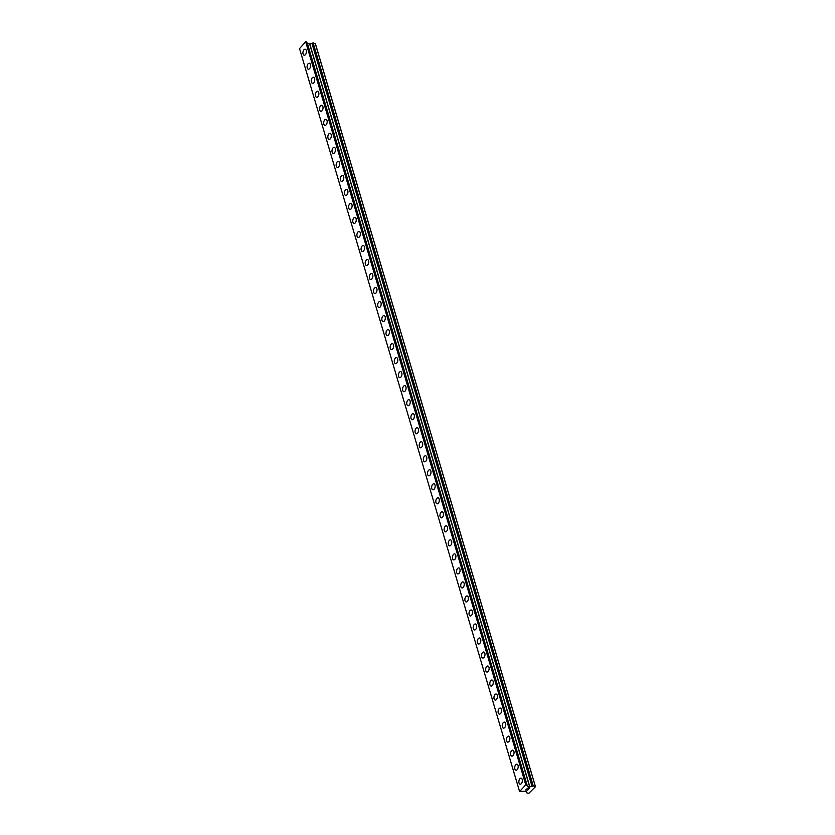 <?xml version="1.0" encoding="UTF-8"?>
<svg xmlns="http://www.w3.org/2000/svg" width="835" height="835" viewBox="0 0 835 835"><rect width="100%" height="100%" fill="white"/><g stroke="black" fill="none" stroke-linecap="round" stroke-linejoin="round"><path stroke-width="1.25" d="M304.19 55.235A3.037 1.701 99.3 0 1 303.084 53.983A3.037 1.701 99.3 0 1 303.355 50.726A3.037 1.701 99.3 0 1 305.172 49.223A3.037 1.701 99.3 0 1 306.278 50.476A3.037 1.701 99.3 0 1 306.007 53.732A3.037 1.701 99.3 0 1 304.18 55.235A3.037 1.701 99.3 0 1 303.084 53.983A3.037 1.701 99.3 0 1 303.355 50.726A3.037 1.701 99.3 0 1 305.172 49.223M308.345 69.253A3.037 1.701 99.3 0 1 307.238 68A3.037 1.701 99.3 0 1 307.51 64.744A3.037 1.701 99.3 0 1 309.326 63.241A3.037 1.701 99.3 0 1 310.422 64.493A3.037 1.701 99.3 0 1 310.15 67.75A3.037 1.701 99.3 0 1 308.334 69.253A3.037 1.701 99.3 0 1 307.238 68A3.037 1.701 99.3 0 1 307.51 64.744A3.037 1.701 99.3 0 1 309.326 63.241M312.488 83.27A3.037 1.701 99.3 0 1 311.392 82.018A3.037 1.701 99.3 0 1 311.664 78.761A3.037 1.701 99.3 0 1 313.48 77.258A3.037 1.701 99.3 0 1 314.576 78.511A3.037 1.701 99.3 0 1 314.304 81.767A3.037 1.701 99.3 0 1 312.488 83.27A3.037 1.701 99.3 0 1 311.382 82.018A3.037 1.701 99.3 0 1 311.653 78.761A3.037 1.701 99.3 0 1 313.48 77.258M316.642 97.288A3.037 1.701 99.3 0 1 315.546 96.035A3.037 1.701 99.3 0 1 315.818 92.779A3.037 1.701 99.3 0 1 317.634 91.286A3.037 1.701 99.3 0 1 318.73 92.528A3.037 1.701 99.3 0 1 318.459 95.785A3.037 1.701 99.3 0 1 316.642 97.288A3.037 1.701 99.3 0 1 315.536 96.035A3.037 1.701 99.3 0 1 315.807 92.779A3.037 1.701 99.3 0 1 317.624 91.286M320.797 111.305A3.037 1.701 99.3 0 1 319.69 110.053A3.037 1.701 99.3 0 1 319.962 106.796A3.037 1.701 99.3 0 1 321.788 105.304A3.037 1.701 99.3 0 1 322.884 106.546A3.037 1.701 99.3 0 1 322.613 109.802A3.037 1.701 99.3 0 1 320.797 111.305A3.037 1.701 99.3 0 1 319.69 110.053A3.037 1.701 99.3 0 1 319.962 106.796A3.037 1.701 99.3 0 1 321.778 105.304M324.951 125.323A3.037 1.701 99.3 0 1 323.844 124.071A3.037 1.701 99.3 0 1 324.116 120.825A3.037 1.701 99.3 0 1 325.932 119.321A3.037 1.701 99.3 0 1 327.038 120.564A3.037 1.701 99.3 0 1 326.767 123.82A3.037 1.701 99.3 0 1 324.951 125.323A3.037 1.701 99.3 0 1 323.844 124.071A3.037 1.701 99.3 0 1 324.116 120.825A3.037 1.701 99.3 0 1 325.932 119.321M329.105 139.341A3.037 1.701 99.3 0 1 327.998 138.088A3.037 1.701 99.3 0 1 328.27 134.842A3.037 1.701 99.3 0 1 330.086 133.339A3.037 1.701 99.3 0 1 331.192 134.592A3.037 1.701 99.3 0 1 330.921 137.838A3.037 1.701 99.3 0 1 329.105 139.341A3.037 1.701 99.3 0 1 327.998 138.088A3.037 1.701 99.3 0 1 328.27 134.842A3.037 1.701 99.3 0 1 330.086 133.339M333.259 153.358A3.037 1.701 99.3 0 1 332.153 152.106A3.037 1.701 99.3 0 1 332.424 148.86A3.037 1.701 99.3 0 1 334.24 147.357A3.037 1.701 99.3 0 1 335.346 148.609A3.037 1.701 99.3 0 1 335.075 151.855A3.037 1.701 99.3 0 1 333.248 153.358A3.037 1.701 99.3 0 1 332.153 152.106A3.037 1.701 99.3 0 1 332.424 148.86A3.037 1.701 99.3 0 1 334.24 147.357M337.413 167.376A3.037 1.701 99.3 0 1 336.307 166.134A3.037 1.701 99.3 0 1 336.578 162.877A3.037 1.701 99.3 0 1 338.394 161.374A3.037 1.701 99.3 0 1 339.49 162.627A3.037 1.701 99.3 0 1 339.219 165.873A3.037 1.701 99.3 0 1 337.403 167.376A3.037 1.701 99.3 0 1 336.296 166.134A3.037 1.701 99.3 0 1 336.568 162.877A3.037 1.701 99.3 0 1 338.394 161.374M341.557 181.393A3.037 1.701 99.3 0 1 340.461 180.151A3.037 1.701 99.3 0 1 340.732 176.895A3.037 1.701 99.3 0 1 342.548 175.392A3.037 1.701 99.3 0 1 343.644 176.644A3.037 1.701 99.3 0 1 343.373 179.901A3.037 1.701 99.3 0 1 341.557 181.393A3.037 1.701 99.3 0 1 340.45 180.151A3.037 1.701 99.3 0 1 340.722 176.895A3.037 1.701 99.3 0 1 342.538 175.392M345.711 195.411A3.037 1.701 99.3 0 1 344.615 194.169A3.037 1.701 99.3 0 1 344.876 190.912A3.037 1.701 99.3 0 1 346.702 189.409A3.037 1.701 99.3 0 1 347.798 190.662A3.037 1.701 99.3 0 1 347.527 193.918A3.037 1.701 99.3 0 1 345.711 195.411A3.037 1.701 99.3 0 1 344.605 194.169A3.037 1.701 99.3 0 1 344.876 190.912A3.037 1.701 99.3 0 1 346.692 189.409M349.865 209.439A3.037 1.701 99.3 0 1 348.759 208.186A3.037 1.701 99.3 0 1 349.03 204.93A3.037 1.701 99.3 0 1 350.857 203.427A3.037 1.701 99.3 0 1 351.952 204.679A3.037 1.701 99.3 0 1 351.681 207.936A3.037 1.701 99.3 0 1 349.865 209.439A3.037 1.701 99.3 0 1 348.759 208.186A3.037 1.701 99.3 0 1 349.03 204.93A3.037 1.701 99.3 0 1 350.846 203.427M354.019 223.456A3.037 1.701 99.3 0 1 352.913 222.204A3.037 1.701 99.3 0 1 353.184 218.947A3.037 1.701 99.3 0 1 355 217.444A3.037 1.701 99.3 0 1 356.107 218.697A3.037 1.701 99.3 0 1 355.835 221.953A3.037 1.701 99.3 0 1 354.019 223.456A3.037 1.701 99.3 0 1 352.913 222.204A3.037 1.701 99.3 0 1 353.184 218.947A3.037 1.701 99.3 0 1 355 217.444M358.173 237.474A3.037 1.701 99.3 0 1 357.067 236.221A3.037 1.701 99.3 0 1 357.338 232.965A3.037 1.701 99.3 0 1 359.154 231.462A3.037 1.701 99.3 0 1 360.261 232.714A3.037 1.701 99.3 0 1 359.989 235.971A3.037 1.701 99.3 0 1 358.163 237.474A3.037 1.701 99.3 0 1 357.067 236.221A3.037 1.701 99.3 0 1 357.338 232.965A3.037 1.701 99.3 0 1 359.154 231.462M362.327 251.492A3.037 1.701 99.3 0 1 361.221 250.239A3.037 1.701 99.3 0 1 361.492 246.983A3.037 1.701 99.3 0 1 363.308 245.49A3.037 1.701 99.3 0 1 364.404 246.732A3.037 1.701 99.3 0 1 364.133 249.989A3.037 1.701 99.3 0 1 362.317 251.492A3.037 1.701 99.3 0 1 361.221 250.239A3.037 1.701 99.3 0 1 361.482 246.983A3.037 1.701 99.3 0 1 363.308 245.49M366.471 265.509A3.037 1.701 99.3 0 1 365.375 264.257A3.037 1.701 99.3 0 1 365.647 261A3.037 1.701 99.3 0 1 367.463 259.508A3.037 1.701 99.3 0 1 368.559 260.75A3.037 1.701 99.3 0 1 368.287 264.006A3.037 1.701 99.3 0 1 366.471 265.509A3.037 1.701 99.3 0 1 365.365 264.257A3.037 1.701 99.3 0 1 365.636 261A3.037 1.701 99.3 0 1 367.463 259.508M370.625 279.527A3.037 1.701 99.3 0 1 369.529 278.274A3.037 1.701 99.3 0 1 369.801 275.028A3.037 1.701 99.3 0 1 371.617 273.525A3.037 1.701 99.3 0 1 372.713 274.767A3.037 1.701 99.3 0 1 372.441 278.024A3.037 1.701 99.3 0 1 370.625 279.527A3.037 1.701 99.3 0 1 369.519 278.274A3.037 1.701 99.3 0 1 369.79 275.028A3.037 1.701 99.3 0 1 371.606 273.525M374.779 293.544A3.037 1.701 99.3 0 1 373.673 292.292A3.037 1.701 99.3 0 1 373.944 289.046A3.037 1.701 99.3 0 1 375.771 287.543A3.037 1.701 99.3 0 1 376.867 288.795A3.037 1.701 99.3 0 1 376.595 292.041A3.037 1.701 99.3 0 1 374.779 293.544A3.037 1.701 99.3 0 1 373.673 292.292A3.037 1.701 99.3 0 1 373.944 289.046A3.037 1.701 99.3 0 1 375.76 287.543M378.933 307.562A3.037 1.701 99.3 0 1 377.827 306.309A3.037 1.701 99.3 0 1 378.098 303.063A3.037 1.701 99.3 0 1 379.915 301.56A3.037 1.701 99.3 0 1 381.021 302.813A3.037 1.701 99.3 0 1 380.75 306.059A3.037 1.701 99.3 0 1 378.933 307.562A3.037 1.701 99.3 0 1 377.827 306.309A3.037 1.701 99.3 0 1 378.098 303.063A3.037 1.701 99.3 0 1 379.915 301.56M383.088 321.579A3.037 1.701 99.3 0 1 381.981 320.337A3.037 1.701 99.3 0 1 382.253 317.081A3.037 1.701 99.3 0 1 384.069 315.578A3.037 1.701 99.3 0 1 385.175 316.83A3.037 1.701 99.3 0 1 384.904 320.076A3.037 1.701 99.3 0 1 383.077 321.579A3.037 1.701 99.3 0 1 381.981 320.337A3.037 1.701 99.3 0 1 382.253 317.081A3.037 1.701 99.3 0 1 384.069 315.578M387.242 335.597A3.037 1.701 99.3 0 1 386.135 334.355A3.037 1.701 99.3 0 1 386.407 331.098A3.037 1.701 99.3 0 1 388.223 329.595A3.037 1.701 99.3 0 1 389.319 330.848A3.037 1.701 99.3 0 1 389.047 334.104A3.037 1.701 99.3 0 1 387.231 335.597A3.037 1.701 99.3 0 1 386.135 334.355A3.037 1.701 99.3 0 1 386.407 331.098A3.037 1.701 99.3 0 1 388.223 329.595M391.385 349.614A3.037 1.701 99.3 0 1 390.289 348.372A3.037 1.701 99.3 0 1 390.561 345.116A3.037 1.701 99.3 0 1 392.377 343.613A3.037 1.701 99.3 0 1 393.473 344.865A3.037 1.701 99.3 0 1 393.202 348.122A3.037 1.701 99.3 0 1 391.385 349.614A3.037 1.701 99.3 0 1 390.279 348.372A3.037 1.701 99.3 0 1 390.55 345.116A3.037 1.701 99.3 0 1 392.377 343.613M395.539 363.642A3.037 1.701 99.3 0 1 394.444 362.39A3.037 1.701 99.3 0 1 394.715 359.133A3.037 1.701 99.3 0 1 396.531 357.63A3.037 1.701 99.3 0 1 397.627 358.883A3.037 1.701 99.3 0 1 397.356 362.139A3.037 1.701 99.3 0 1 395.539 363.642A3.037 1.701 99.3 0 1 394.433 362.39A3.037 1.701 99.3 0 1 394.704 359.133A3.037 1.701 99.3 0 1 396.521 357.63M399.694 377.66A3.037 1.701 99.3 0 1 398.587 376.408A3.037 1.701 99.3 0 1 398.859 373.151A3.037 1.701 99.3 0 1 400.685 371.648A3.037 1.701 99.3 0 1 401.781 372.901A3.037 1.701 99.3 0 1 401.51 376.157A3.037 1.701 99.3 0 1 399.694 377.66A3.037 1.701 99.3 0 1 398.587 376.408A3.037 1.701 99.3 0 1 398.859 373.151A3.037 1.701 99.3 0 1 400.675 371.648M403.848 391.678A3.037 1.701 99.3 0 1 402.741 390.425A3.037 1.701 99.3 0 1 403.013 387.169A3.037 1.701 99.3 0 1 404.829 385.666A3.037 1.701 99.3 0 1 405.935 386.918A3.037 1.701 99.3 0 1 405.664 390.175A3.037 1.701 99.3 0 1 403.848 391.678A3.037 1.701 99.3 0 1 402.741 390.425A3.037 1.701 99.3 0 1 403.013 387.169A3.037 1.701 99.3 0 1 404.829 385.666M408.002 405.695A3.037 1.701 99.3 0 1 406.895 404.443A3.037 1.701 99.3 0 1 407.167 401.186A3.037 1.701 99.3 0 1 408.983 399.694A3.037 1.701 99.3 0 1 410.089 400.936A3.037 1.701 99.3 0 1 409.818 404.192A3.037 1.701 99.3 0 1 407.991 405.695A3.037 1.701 99.3 0 1 406.895 404.443A3.037 1.701 99.3 0 1 407.167 401.186A3.037 1.701 99.3 0 1 408.983 399.694M412.156 419.713A3.037 1.701 99.3 0 1 411.05 418.46A3.037 1.701 99.3 0 1 411.321 415.204A3.037 1.701 99.3 0 1 413.137 413.711A3.037 1.701 99.3 0 1 414.233 414.953A3.037 1.701 99.3 0 1 413.972 418.21A3.037 1.701 99.3 0 1 412.146 419.713A3.037 1.701 99.3 0 1 411.05 418.46A3.037 1.701 99.3 0 1 411.321 415.204A3.037 1.701 99.3 0 1 413.137 413.711M416.31 433.73A3.037 1.701 99.3 0 1 415.204 432.478A3.037 1.701 99.3 0 1 415.475 429.232A3.037 1.701 99.3 0 1 417.291 427.729A3.037 1.701 99.3 0 1 418.387 428.971A3.037 1.701 99.3 0 1 418.116 432.227A3.037 1.701 99.3 0 1 416.3 433.73A3.037 1.701 99.3 0 1 415.193 432.478A3.037 1.701 99.3 0 1 415.465 429.232A3.037 1.701 99.3 0 1 417.291 427.729M420.454 447.748A3.037 1.701 99.3 0 1 419.347 446.495A3.037 1.701 99.3 0 1 419.619 443.249A3.037 1.701 99.3 0 1 421.435 441.746A3.037 1.701 99.3 0 1 422.541 442.999A3.037 1.701 99.3 0 1 422.27 446.245A3.037 1.701 99.3 0 1 420.454 447.748A3.037 1.701 99.3 0 1 419.358 446.495A3.037 1.701 99.3 0 1 419.629 443.249A3.037 1.701 99.3 0 1 421.445 441.746M424.608 461.765A3.037 1.701 99.3 0 1 423.502 460.513A3.037 1.701 99.3 0 1 423.773 457.267A3.037 1.701 99.3 0 1 425.599 455.764A3.037 1.701 99.3 0 1 426.695 457.016A3.037 1.701 99.3 0 1 426.424 460.262A3.037 1.701 99.3 0 1 424.608 461.765A3.037 1.701 99.3 0 1 423.502 460.513A3.037 1.701 99.3 0 1 423.773 457.267A3.037 1.701 99.3 0 1 425.589 455.764M428.762 475.783A3.037 1.701 99.3 0 1 427.656 474.541A3.037 1.701 99.3 0 1 427.927 471.284A3.037 1.701 99.3 0 1 429.743 469.781A3.037 1.701 99.3 0 1 430.85 471.034A3.037 1.701 99.3 0 1 430.578 474.28A3.037 1.701 99.3 0 1 428.762 475.783A3.037 1.701 99.3 0 1 427.656 474.541A3.037 1.701 99.3 0 1 427.927 471.284A3.037 1.701 99.3 0 1 429.743 469.781M432.916 489.801A3.037 1.701 99.3 0 1 431.81 488.558A3.037 1.701 99.3 0 1 432.081 485.302A3.037 1.701 99.3 0 1 433.897 483.799A3.037 1.701 99.3 0 1 435.004 485.052A3.037 1.701 99.3 0 1 434.732 488.308A3.037 1.701 99.3 0 1 432.916 489.801A3.037 1.701 99.3 0 1 431.81 488.558A3.037 1.701 99.3 0 1 432.081 485.302A3.037 1.701 99.3 0 1 433.897 483.799M437.07 503.818A3.037 1.701 99.3 0 1 435.964 502.576A3.037 1.701 99.3 0 1 436.235 499.32A3.037 1.701 99.3 0 1 438.051 497.817A3.037 1.701 99.3 0 1 439.158 499.069A3.037 1.701 99.3 0 1 438.886 502.326A3.037 1.701 99.3 0 1 437.06 503.818A3.037 1.701 99.3 0 1 435.964 502.576A3.037 1.701 99.3 0 1 436.235 499.32A3.037 1.701 99.3 0 1 438.051 497.817M441.224 517.846A3.037 1.701 99.3 0 1 440.118 516.594A3.037 1.701 99.3 0 1 440.389 513.337A3.037 1.701 99.3 0 1 442.206 511.834A3.037 1.701 99.3 0 1 443.302 513.087A3.037 1.701 99.3 0 1 443.03 516.343A3.037 1.701 99.3 0 1 441.214 517.846A3.037 1.701 99.3 0 1 440.118 516.594A3.037 1.701 99.3 0 1 440.379 513.337A3.037 1.701 99.3 0 1 442.206 511.834M445.368 531.864A3.037 1.701 99.3 0 1 444.272 530.611A3.037 1.701 99.3 0 1 444.544 527.355A3.037 1.701 99.3 0 1 446.36 525.852A3.037 1.701 99.3 0 1 447.456 527.104A3.037 1.701 99.3 0 1 447.184 530.361A3.037 1.701 99.3 0 1 445.368 531.864A3.037 1.701 99.3 0 1 444.262 530.611A3.037 1.701 99.3 0 1 444.533 527.355A3.037 1.701 99.3 0 1 446.36 525.852M449.522 545.881A3.037 1.701 99.3 0 1 448.416 544.629A3.037 1.701 99.3 0 1 448.687 541.372A3.037 1.701 99.3 0 1 450.503 539.869A3.037 1.701 99.3 0 1 451.61 541.122A3.037 1.701 99.3 0 1 451.338 544.378A3.037 1.701 99.3 0 1 449.522 545.881A3.037 1.701 99.3 0 1 448.426 544.629A3.037 1.701 99.3 0 1 448.698 541.372A3.037 1.701 99.3 0 1 450.514 539.869M453.676 559.899A3.037 1.701 99.3 0 1 452.57 558.646A3.037 1.701 99.3 0 1 452.841 555.39A3.037 1.701 99.3 0 1 454.668 553.897A3.037 1.701 99.3 0 1 455.764 555.139A3.037 1.701 99.3 0 1 455.492 558.396A3.037 1.701 99.3 0 1 453.676 559.899A3.037 1.701 99.3 0 1 452.57 558.646A3.037 1.701 99.3 0 1 452.841 555.39A3.037 1.701 99.3 0 1 454.658 553.897M457.83 573.916A3.037 1.701 99.3 0 1 456.724 572.664A3.037 1.701 99.3 0 1 456.995 569.407A3.037 1.701 99.3 0 1 458.812 567.915A3.037 1.701 99.3 0 1 459.918 569.157A3.037 1.701 99.3 0 1 459.647 572.413A3.037 1.701 99.3 0 1 457.83 573.916A3.037 1.701 99.3 0 1 456.724 572.664A3.037 1.701 99.3 0 1 456.995 569.407A3.037 1.701 99.3 0 1 458.812 567.915M461.985 587.934A3.037 1.701 99.3 0 1 460.878 586.681A3.037 1.701 99.3 0 1 461.15 583.435A3.037 1.701 99.3 0 1 462.966 581.932A3.037 1.701 99.3 0 1 464.072 583.174A3.037 1.701 99.3 0 1 463.801 586.431A3.037 1.701 99.3 0 1 461.974 587.934A3.037 1.701 99.3 0 1 460.878 586.681A3.037 1.701 99.3 0 1 461.15 583.435A3.037 1.701 99.3 0 1 462.966 581.932M466.139 601.952A3.037 1.701 99.3 0 1 465.032 600.699A3.037 1.701 99.3 0 1 465.304 597.453A3.037 1.701 99.3 0 1 467.12 595.95A3.037 1.701 99.3 0 1 468.216 597.202A3.037 1.701 99.3 0 1 467.944 600.448A3.037 1.701 99.3 0 1 466.128 601.952A3.037 1.701 99.3 0 1 465.032 600.699A3.037 1.701 99.3 0 1 465.304 597.453A3.037 1.701 99.3 0 1 467.12 595.95M470.282 615.969A3.037 1.701 99.3 0 1 469.186 614.717A3.037 1.701 99.3 0 1 469.458 611.471A3.037 1.701 99.3 0 1 471.274 609.967A3.037 1.701 99.3 0 1 472.37 611.22A3.037 1.701 99.3 0 1 472.099 614.466A3.037 1.701 99.3 0 1 470.282 615.969A3.037 1.701 99.3 0 1 469.176 614.717A3.037 1.701 99.3 0 1 469.447 611.471A3.037 1.701 99.3 0 1 471.274 609.967M474.437 629.987A3.037 1.701 99.3 0 1 473.341 628.745A3.037 1.701 99.3 0 1 473.612 625.488A3.037 1.701 99.3 0 1 475.428 623.985A3.037 1.701 99.3 0 1 476.524 625.238A3.037 1.701 99.3 0 1 476.253 628.484A3.037 1.701 99.3 0 1 474.437 629.987A3.037 1.701 99.3 0 1 473.33 628.745A3.037 1.701 99.3 0 1 473.602 625.488A3.037 1.701 99.3 0 1 475.418 623.985M478.591 644.004A3.037 1.701 99.3 0 1 477.484 642.762A3.037 1.701 99.3 0 1 477.756 639.506A3.037 1.701 99.3 0 1 479.572 638.003A3.037 1.701 99.3 0 1 480.678 639.255A3.037 1.701 99.3 0 1 480.407 642.512A3.037 1.701 99.3 0 1 478.591 644.004A3.037 1.701 99.3 0 1 477.484 642.762A3.037 1.701 99.3 0 1 477.756 639.506A3.037 1.701 99.3 0 1 479.582 638.003M482.745 658.022A3.037 1.701 99.3 0 1 481.638 656.78A3.037 1.701 99.3 0 1 481.91 653.523A3.037 1.701 99.3 0 1 483.726 652.02A3.037 1.701 99.3 0 1 484.832 653.273A3.037 1.701 99.3 0 1 484.561 656.529A3.037 1.701 99.3 0 1 482.745 658.022A3.037 1.701 99.3 0 1 481.638 656.78A3.037 1.701 99.3 0 1 481.91 653.523A3.037 1.701 99.3 0 1 483.726 652.02M486.899 672.05A3.037 1.701 99.3 0 1 485.793 670.797A3.037 1.701 99.3 0 1 486.064 667.541A3.037 1.701 99.3 0 1 487.88 666.038A3.037 1.701 99.3 0 1 488.986 667.29A3.037 1.701 99.3 0 1 488.715 670.547A3.037 1.701 99.3 0 1 486.889 672.05A3.037 1.701 99.3 0 1 485.793 670.797A3.037 1.701 99.3 0 1 486.064 667.541A3.037 1.701 99.3 0 1 487.88 666.038M491.053 686.067A3.037 1.701 99.3 0 1 489.947 684.815A3.037 1.701 99.3 0 1 490.218 681.558A3.037 1.701 99.3 0 1 492.034 680.055A3.037 1.701 99.3 0 1 493.13 681.308A3.037 1.701 99.3 0 1 492.869 684.564A3.037 1.701 99.3 0 1 491.043 686.067A3.037 1.701 99.3 0 1 489.947 684.815A3.037 1.701 99.3 0 1 490.218 681.558A3.037 1.701 99.3 0 1 492.034 680.055M495.207 700.085A3.037 1.701 99.3 0 1 494.101 698.832A3.037 1.701 99.3 0 1 494.372 695.576A3.037 1.701 99.3 0 1 496.188 694.073A3.037 1.701 99.3 0 1 497.284 695.325A3.037 1.701 99.3 0 1 497.013 698.582A3.037 1.701 99.3 0 1 495.197 700.085A3.037 1.701 99.3 0 1 494.09 698.832A3.037 1.701 99.3 0 1 494.362 695.576A3.037 1.701 99.3 0 1 496.188 694.073M499.351 714.102A3.037 1.701 99.3 0 1 498.255 712.85A3.037 1.701 99.3 0 1 498.526 709.593A3.037 1.701 99.3 0 1 500.342 708.101A3.037 1.701 99.3 0 1 501.438 709.343A3.037 1.701 99.3 0 1 501.167 712.599A3.037 1.701 99.3 0 1 499.351 714.102A3.037 1.701 99.3 0 1 498.245 712.85A3.037 1.701 99.3 0 1 498.516 709.593A3.037 1.701 99.3 0 1 500.332 708.101M503.505 728.12A3.037 1.701 99.3 0 1 502.399 726.867A3.037 1.701 99.3 0 1 502.67 723.611A3.037 1.701 99.3 0 1 504.497 722.118A3.037 1.701 99.3 0 1 505.592 723.36A3.037 1.701 99.3 0 1 505.321 726.617A3.037 1.701 99.3 0 1 503.505 728.12A3.037 1.701 99.3 0 1 502.399 726.867A3.037 1.701 99.3 0 1 502.67 723.611A3.037 1.701 99.3 0 1 504.486 722.118M507.659 742.138A3.037 1.701 99.3 0 1 506.553 740.885A3.037 1.701 99.3 0 1 506.824 737.639A3.037 1.701 99.3 0 1 508.64 736.136A3.037 1.701 99.3 0 1 509.747 737.378A3.037 1.701 99.3 0 1 509.475 740.635A3.037 1.701 99.3 0 1 507.659 742.138A3.037 1.701 99.3 0 1 506.553 740.885A3.037 1.701 99.3 0 1 506.824 737.639A3.037 1.701 99.3 0 1 508.64 736.136M511.813 756.155A3.037 1.701 99.3 0 1 510.707 754.903A3.037 1.701 99.3 0 1 510.978 751.657A3.037 1.701 99.3 0 1 512.794 750.154A3.037 1.701 99.3 0 1 513.901 751.406A3.037 1.701 99.3 0 1 513.629 754.652A3.037 1.701 99.3 0 1 511.813 756.155A3.037 1.701 99.3 0 1 510.707 754.903A3.037 1.701 99.3 0 1 510.978 751.657A3.037 1.701 99.3 0 1 512.794 750.154M515.967 770.173A3.037 1.701 99.3 0 1 514.861 768.92A3.037 1.701 99.3 0 1 515.132 765.674A3.037 1.701 99.3 0 1 516.948 764.171A3.037 1.701 99.3 0 1 518.055 765.424A3.037 1.701 99.3 0 1 517.784 768.67A3.037 1.701 99.3 0 1 515.957 770.173A3.037 1.701 99.3 0 1 514.861 768.92A3.037 1.701 99.3 0 1 515.132 765.674A3.037 1.701 99.3 0 1 516.948 764.171M520.121 784.19A3.037 1.701 99.3 0 1 519.015 782.948A3.037 1.701 99.3 0 1 519.286 779.692A3.037 1.701 99.3 0 1 521.103 778.189A3.037 1.701 99.3 0 1 522.199 779.441A3.037 1.701 99.3 0 1 521.927 782.687A3.037 1.701 99.3 0 1 520.111 784.19A3.037 1.701 99.3 0 1 519.015 782.948A3.037 1.701 99.3 0 1 519.276 779.692A3.037 1.701 99.3 0 1 521.103 778.189M525.956 789.816L526.739 789.941L525.956 789.816L526.603 789.106L525.956 789.816M526.864 789.962L527.647 790.087L526.864 789.962M527.647 790.087L528.294 789.388L527.699 790.202L525.747 789.889L526.603 789.106M525.747 789.879L527.699 790.202L528.419 789.409M527.188 788.417L528.273 787.833L528.889 788.72L529.703 788L528.847 788.939L528.169 787.927L527.553 788.522M527.334 788.417L528.169 787.927L528.847 788.939L529.703 787.99M533.241 785.902L529.693 786.904L527.501 786.549L526.52 784.827L525.758 784.816L519.6 791.58L525.82 791.163L526.854 792.916L528.899 793.25L535.475 786.706L533.241 785.902L313.156 42.919L309.618 43.921L307.416 43.566L306.591 42.366M532.135 786.215L312.06 43.232L532.135 786.215M306.435 41.844L526.52 784.827L306.445 41.854L305.683 41.844L299.525 48.597L519.6 791.58M306.716 42.355L526.791 785.338L306.706 42.355M535.475 786.706L315.4 43.723L313.156 42.919M535.287 786.236L315.202 43.263M525.758 784.816L305.683 41.844M533.137 785.912L313.052 42.94M532.302 786.236L312.217 43.253M531.989 786.184L311.904 43.211M529.86 786.894L309.775 43.911M529.693 786.904L309.618 43.921M527.501 786.549L307.416 43.566M527.407 786.486L307.322 43.503M526.948 785.359L306.863 42.376M526.467 784.796L306.382 41.813M526.092 784.733L306.017 41.75M525.998 784.743L305.923 41.76"/></g></svg>
